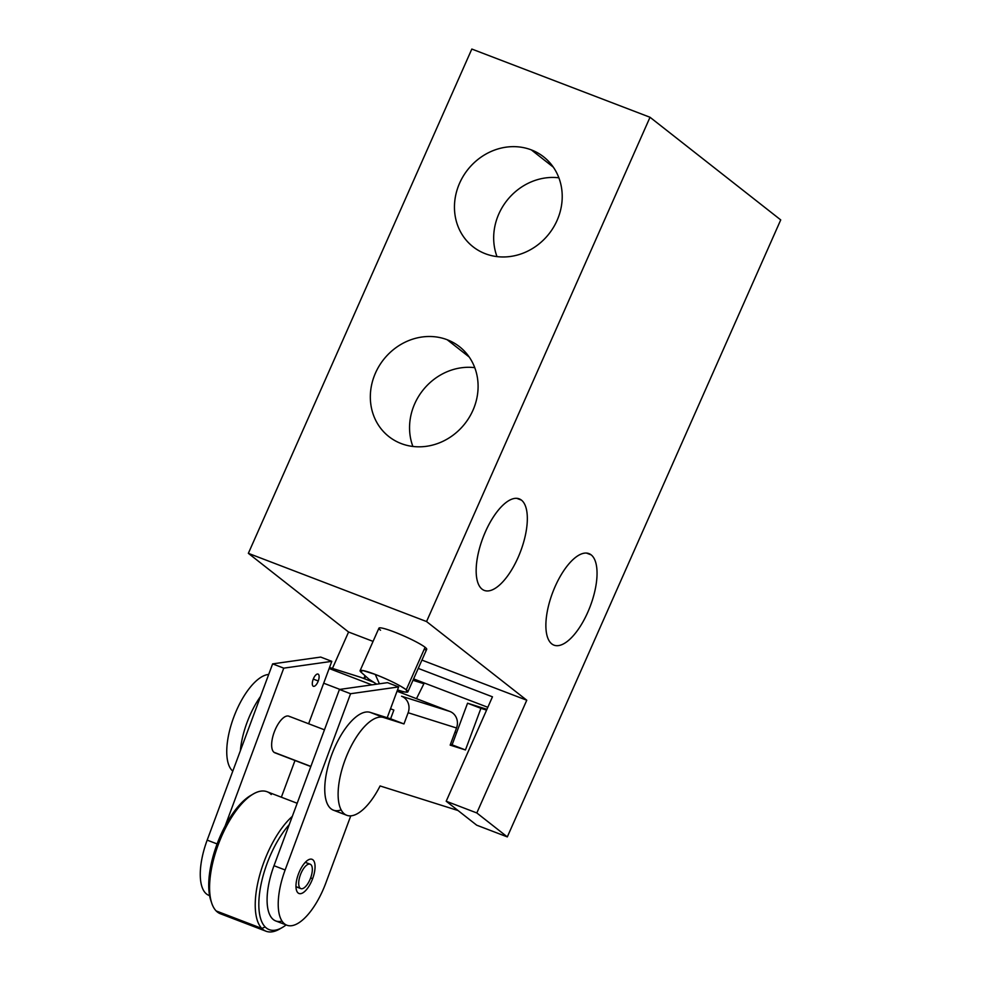 <?xml version="1.0" encoding="UTF-8"?>
<svg xmlns="http://www.w3.org/2000/svg" width="981" height="981" viewBox="0 0 981 981"><rect width="100%" height="100%" fill="white"/><g stroke="black" fill="none" stroke-linecap="round" stroke-linejoin="round"><path stroke-width="1.47" d="M248.352 553.333L348.574 632.022L332.449 668.404L348.574 632.022L373.062 641.39L348.574 632.022L248.352 553.333L426.551 621.549L526.772 700.226L476.815 812.955L507.312 836.903L780.729 219.903L650.023 117.266L426.551 621.549L248.352 553.333L471.824 49.05L650.023 117.266L780.729 219.903L507.312 836.903L476.692 825.18L507.312 836.903L476.815 812.955L446.196 801.232L476.692 825.18L446.196 801.232L476.815 812.955L526.772 700.226L426.551 621.549L650.023 117.266L471.824 49.05L248.352 553.333M482.027 589.127A48.989 20 -69.1 0 1 485.411 531.812A48.989 20 -69.1 0 1 521.463 500.138A48.989 20 -69.1 0 1 518.091 557.466A48.989 20 -69.1 0 1 482.027 589.127A48.989 20 110.9 0 0 484.234 590.39A48.989 20 110.9 0 0 519.292 554.645A48.989 20 110.9 0 0 521.463 500.138A48.989 20 110.9 0 0 519.256 498.888A48.989 20 110.9 0 0 484.197 534.62A48.989 20 110.9 0 0 482.027 589.127M551.739 643.867A48.989 20 -69.1 0 1 555.123 586.54A48.989 20 -69.1 0 1 591.175 554.878A48.989 20 -69.1 0 1 587.803 612.205A48.989 20 -69.1 0 1 551.739 643.867A48.989 20 110.9 0 0 553.946 645.13A48.989 20 110.9 0 0 589.005 609.385A48.989 20 110.9 0 0 591.175 554.878A48.989 20 110.9 0 0 588.98 553.627A48.989 20 110.9 0 0 553.922 589.36A48.989 20 110.9 0 0 551.739 643.867M421.928 660.103L526.772 700.226L421.928 660.103M380.542 630.231A26.131 2.992 23.9 0 1 394.092 631.911A26.131 2.992 23.9 0 1 425.092 647.276A26.131 2.992 23.9 0 1 424.086 649.532M487.815 707.301L413.602 678.901L487.815 707.301M531.346 149.897A57.156 51.76 128.1 0 1 557.061 220.467A57.156 51.76 128.1 0 1 485.337 253.723A57.156 51.76 128.1 0 1 459.611 183.153A57.156 51.76 128.1 0 1 531.346 149.897L553.309 167.15L531.346 149.897A57.156 51.76 -51.9 0 0 463.204 176.261A57.156 51.76 -51.9 0 0 473.038 246.771A57.156 51.76 -51.9 0 0 485.337 253.723A57.156 51.76 -51.9 0 0 553.48 227.359A57.156 51.76 -51.9 0 0 543.633 156.862A57.156 51.76 -51.9 0 0 531.346 149.897M447.213 339.745A57.156 51.76 128.1 0 1 472.94 410.316A57.156 51.76 128.1 0 1 401.204 443.571A57.156 51.76 128.1 0 1 375.49 373.001A57.156 51.76 128.1 0 1 447.213 339.745L469.188 356.998L447.213 339.745A57.156 51.76 -51.9 0 0 379.071 366.109A57.156 51.76 -51.9 0 0 388.917 436.606A57.156 51.76 -51.9 0 0 401.204 443.571A57.156 51.76 -51.9 0 0 469.347 417.207A57.156 51.76 -51.9 0 0 459.513 346.698A57.156 51.76 -51.9 0 0 447.213 339.745M418.249 668.404L492.462 696.817L446.196 801.232L492.462 696.817L418.249 668.404M363.792 678.509L364.932 675.934L363.792 678.509M497.011 256.605A57.156 51.76 128.1 0 1 506.846 200.639A57.156 51.76 128.1 0 1 558.876 177.806A57.156 51.76 128.1 0 0 506.846 200.639A57.156 51.76 128.1 0 0 497.011 256.605M412.891 446.453A57.156 51.76 128.1 0 1 422.713 390.487A57.156 51.76 128.1 0 1 474.755 367.654A57.156 51.76 128.1 0 0 422.713 390.487A57.156 51.76 128.1 0 0 412.891 446.453M516.779 498.348L521.463 500.138L516.779 498.348M586.491 553.088L591.175 554.878L586.491 553.088M346.734 815.272A52.251 21.337 110.9 0 1 345.251 759.441A52.251 21.337 110.9 0 1 383.596 717.503L370.229 712.378L403.976 723.929L390.61 718.803L403.976 723.929L408.133 712.733A13.06 11.919 107.5 0 0 401.548 696.228L449.948 711.483L397.219 691.298L449.948 711.483A13.06 11.919 -72.5 0 1 456.533 727.988L408.133 712.733A13.06 11.919 -72.5 0 0 401.548 696.228L449.948 711.483A13.06 11.919 107.5 0 1 456.533 727.988L450.169 745.131L465.46 749.95L452.094 744.837L465.46 749.95L480.923 708.331L467.557 703.205L486.564 710.109L480.923 708.331L465.46 749.95L450.169 745.131L456.533 727.988L408.133 712.733L403.976 723.929L383.596 717.503A52.251 21.337 110.9 0 0 346.784 755.591A52.251 21.337 110.9 0 0 343.816 813.457A52.251 21.337 110.9 0 0 380.088 785.953L458.029 810.527L380.088 785.953A52.251 21.337 110.9 0 1 346.734 815.272L333.368 810.159A52.251 21.337 -69.1 0 1 331.885 754.328A52.251 21.337 -69.1 0 1 370.229 712.378L390.61 718.803L393.859 710.06L390.524 708.785L398.642 686.921L350.573 693.726L285.128 869.975A52.251 21.337 110.9 0 0 287.323 925.365A52.251 21.337 110.9 0 0 325.9 882.826L350.769 815.849L325.9 882.826A52.251 21.337 110.9 0 1 286.832 925.193A52.251 21.337 110.9 0 1 285.128 869.975L350.573 693.726L339.438 689.459L273.993 865.708A52.251 21.337 110.9 0 0 282.013 921.122M268.684 674.474A52.251 21.337 110.9 0 0 233.662 717.418A52.251 21.337 110.9 0 0 232.791 771.127A52.251 21.337 -69.1 0 1 233.662 717.418A52.251 21.337 -69.1 0 1 268.684 674.474M365.545 676.473L364.662 678.84L365.545 676.473M310.818 766.553L274.876 752.795A19.595 8.007 -69.1 0 1 273.993 752.292L310.867 766.406L273.993 752.292A19.595 8.007 -69.1 0 1 274.239 732.084A19.595 8.007 -69.1 0 1 288.892 716.204L324.453 729.815M310.769 864.531A13.06 5.334 110.9 0 0 301.155 872.98A13.06 5.334 110.9 0 0 300.26 888.259A13.06 5.334 110.9 0 0 309.873 879.822A13.06 5.334 110.9 0 0 310.769 864.531A13.06 5.334 110.9 0 0 310.18 864.2A13.06 5.334 110.9 0 0 300.836 873.728A13.06 5.334 110.9 0 0 300.26 888.259L295.955 886.616L300.26 888.259A13.06 5.334 110.9 0 0 300.848 888.602A13.06 5.334 110.9 0 0 310.192 879.062A13.06 5.334 110.9 0 0 310.769 864.531M306.317 862.826A13.06 5.334 -69.1 0 0 305.263 862.373A13.06 5.334 -69.1 0 1 305.729 862.495L310.18 864.2M300.848 888.602L296.385 886.885A13.06 5.334 -69.1 0 1 295.955 886.665A13.06 5.334 -69.1 0 0 297.047 887.032M310.634 877.921L312.645 878.645A18.296 7.468 110.9 0 0 308.242 859.92A18.296 7.468 110.9 0 0 298.383 874.145A18.296 7.468 -69.1 0 1 311.884 859.258A18.296 7.468 -69.1 0 1 312.645 878.645A18.296 7.468 -69.1 0 1 299.144 893.532A18.296 7.468 -69.1 0 1 298.383 874.145A18.296 7.468 110.9 0 0 296.544 890.478A18.296 7.468 110.9 0 0 312.645 878.645L310.634 877.921M341.13 809.889A52.251 21.337 -69.1 0 1 329.052 762.752A52.251 21.337 -69.1 0 1 370.229 712.378L390.61 718.803L393.859 710.06L390.524 708.785L387.201 717.736L398.642 686.921L387.507 682.653L398.642 686.921L350.573 693.726L339.438 689.459L387.507 682.653L339.438 689.459L273.993 865.708L285.128 869.975L273.993 865.708A52.251 21.337 -69.1 0 0 275.698 920.938L286.832 925.193M329.53 667.485L360.235 677.16A13.06 11.919 107.5 0 1 360.849 677.38L329.53 667.509L360.849 677.38A13.06 11.919 -72.5 0 0 359.598 676.988M260.517 696.461A52.251 21.337 110.9 0 0 240.357 750.747A52.251 21.337 -69.1 0 1 260.517 696.461M423.902 683.732L416.471 698.668L423.902 683.732L412.989 680.287L423.902 683.732L413.271 679.661L423.902 683.732M373.136 682.077L360.849 677.38L373.136 682.077M371.873 684.873L329.15 668.515L371.873 684.873M209.578 895.628L208.867 895.359A52.251 21.337 -69.1 0 1 207.175 840.128L272.62 663.879L283.754 668.147L331.811 661.341L320.677 657.074L272.62 663.879L320.677 657.074L331.811 661.341L308.635 723.757L323.693 683.205L339.88 689.398L323.693 683.205L331.811 661.341L283.754 668.147L225.078 826.161L283.754 668.147L272.62 663.879L207.175 840.128A52.251 21.337 110.9 0 0 209.566 895.592M467.557 703.205L486.919 709.312L467.557 703.205L452.094 744.837L467.557 703.205M450.475 744.321L452.094 744.837L450.475 744.321M313.16 679.379A6.536 2.673 110.9 0 0 313.38 686.283A6.536 2.673 110.9 0 0 318.261 680.986L313.282 679.085L318.261 680.986A6.536 2.673 -69.1 0 1 313.442 686.308A6.536 2.673 -69.1 0 1 313.16 679.379A6.536 2.673 -69.1 0 1 317.979 674.057A6.536 2.673 -69.1 0 1 318.261 680.986A6.536 2.673 110.9 0 0 318.04 674.082A6.536 2.673 110.9 0 0 313.16 679.379M281.363 797.21L294.999 760.496L281.363 797.21M275.869 753.016A19.595 8.007 -69.1 0 1 273.993 752.292A19.595 8.007 -69.1 0 1 274.239 732.084A19.595 8.007 -69.1 0 1 289.775 716.706M207.175 840.128L217.108 843.93L207.175 840.128M376.704 684.186L368.966 679.208L360.616 671.777L362.884 670.526L375.257 674.425L379.414 683.806L375.257 674.425A26.131 2.992 -156.1 0 0 360.088 670.673A26.131 2.992 -156.1 0 0 361.707 672.733M360.088 670.673L378.924 628.171A26.131 2.992 23.9 0 1 398.973 633.861A26.131 2.992 23.9 0 1 425.092 647.276A26.131 2.992 23.9 0 1 426.698 649.336L407.863 691.85A26.131 2.992 -156.1 0 0 406.244 689.79L425.092 647.276L406.244 689.79A26.131 2.992 -156.1 0 0 375.257 674.425C389.31 680.005 399.635 685.13 406.244 689.79L406.698 692.194L397.023 691.274M397.538 689.876A26.131 2.992 -156.1 0 0 407.863 691.85M282.234 927.536A62.71 25.604 110.9 0 0 286.133 924.924A62.71 25.604 -69.1 0 1 265.164 926.947L261.829 928.431A65.322 26.671 110.9 0 0 266.01 931.214L220.345 913.74A65.322 26.671 -69.1 0 1 216.176 910.944L261.829 928.431A65.322 26.671 -69.1 0 1 259.597 875.506A65.322 26.671 -69.1 0 1 292.313 816.376A65.322 26.671 110.9 0 0 259.597 875.506A65.322 26.671 110.9 0 0 261.829 928.431L265.164 926.947A62.71 25.604 110.9 0 0 282.234 927.536L279.622 929.044A65.322 26.671 -69.1 0 1 261.829 928.431L216.176 910.944A65.322 26.671 110.9 0 0 225.323 914.451M265.164 926.947A62.71 25.604 -69.1 0 1 261.841 880.779A62.71 25.604 -69.1 0 1 289.272 824.567A62.71 25.604 110.9 0 0 261.841 880.779A62.71 25.604 110.9 0 0 265.164 926.947M211.222 901.539A62.71 25.604 -69.1 0 1 217.561 842.728A62.71 25.604 -69.1 0 1 252.117 794.72M271.234 794.524A65.322 26.671 110.9 0 0 253.441 793.911A65.322 26.671 110.9 0 0 218.788 843.194A65.322 26.671 110.9 0 0 211.675 903.023A65.322 26.671 110.9 0 0 216.176 910.944A65.322 26.671 -69.1 0 1 221.056 837.615A65.322 26.671 -69.1 0 1 267.053 791.728L297.182 803.267M266.01 931.214A65.322 26.671 110.9 0 0 280.946 928.234M211.675 903.023L210.731 900.166A62.71 25.604 -69.1 0 1 217.561 842.728A62.71 25.604 -69.1 0 1 250.829 795.407L253.441 793.911M454.988 732.157L456.582 732.758"/></g></svg>

